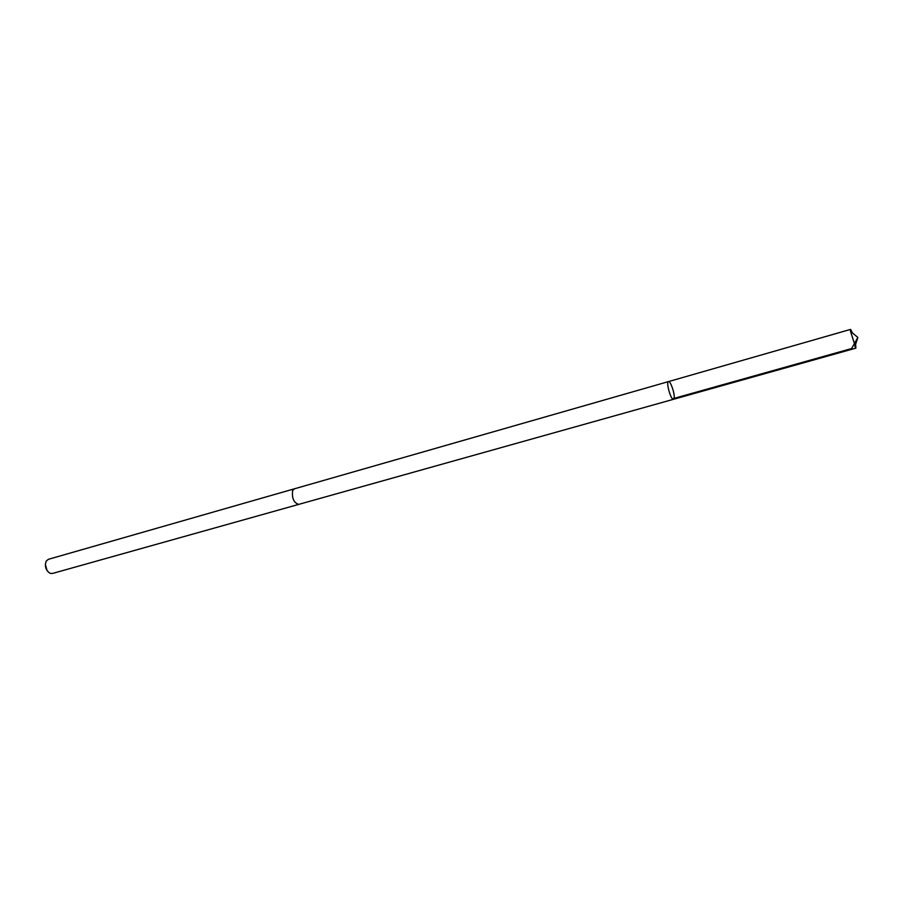 <?xml version="1.0" encoding="UTF-8"?>
<svg xmlns="http://www.w3.org/2000/svg" width="903" height="903" viewBox="0 0 903 903"><rect width="100%" height="100%" fill="white"/><g stroke="black" fill="none" stroke-linecap="round" stroke-linejoin="round"><path stroke-width="1.35" d="M673.491 399.295L298.69 504.393C293.746 502.723 291.725 498.095 292.651 490.498L294.288 488.85L668.468 381.597C665.714 381.89 670.985 400.492 673.491 399.295L674.191 397.692C674.767 393.076 670.353 380.626 668.468 381.597C665.714 381.89 670.985 400.492 673.491 399.295L855.886 348.152L850.491 331.266L850.57 329.392L852.409 332.891M855.626 344.212L855.886 348.152M298.916 504.337L298.701 504.405C293.735 502.734 291.714 498.095 292.64 490.487L294.502 488.783M298.701 504.405L52.385 573.484L49.992 573.281C45.658 570.211 44.416 566.113 46.267 561L48.367 559.318L294.288 488.839M47.159 570.843L45.308 564.307M672.498 398.821L851.631 348.547L857.85 337.462L850.491 331.266M668.468 381.597L850.57 329.392M857.85 337.462L854.836 346.594"/></g></svg>
